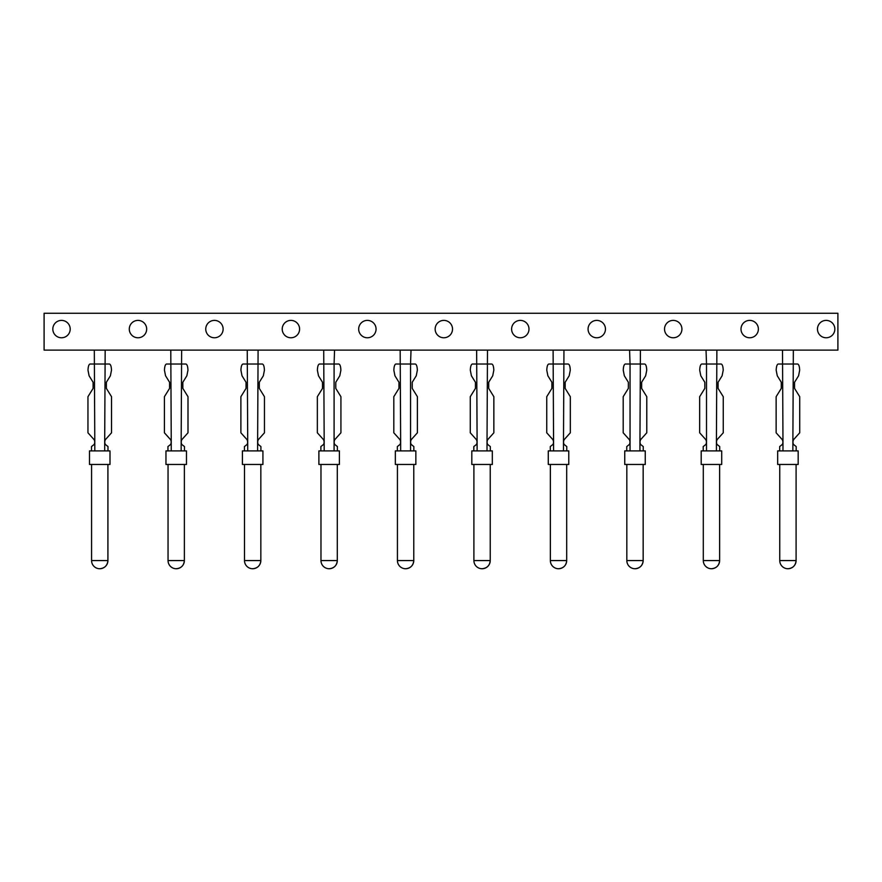 <?xml version="1.0" encoding="UTF-8"?>
<svg xmlns="http://www.w3.org/2000/svg" width="882" height="882" viewBox="0 0 882 882"><rect width="100%" height="100%" fill="white"/><g stroke="black" fill="none" stroke-linecap="round" stroke-linejoin="round"><path stroke-width="1.32" d="M645.249 464.461L624.743 464.461L624.743 450.9L645.249 450.9L645.249 464.461M626.749 450.9L626.749 446.568L629.616 444.274L630.046 441.959L629.516 439.842L623.199 432.797L623.199 396.691L628.359 388.4L628.359 382.259L624.346 375.798L623.254 370.275C623.376 366.493 624.07 364.409 625.305 364.012L644.687 364.012C645.922 364.409 646.605 366.493 646.738 370.275L645.646 375.798L641.633 382.259L641.633 388.4L646.782 396.691L646.782 432.797L640.464 439.842L639.946 441.959L640.376 444.274L643.243 446.568L643.243 450.9M630.057 364.012L629.572 350.11L640.42 350.11L639.946 441.959M634.996 568.736A8.17 8.17 0 0 0 643.165 560.566L626.826 560.566A8.17 8.17 0 0 0 634.996 568.736C639.957 568.251 642.68 565.527 643.165 560.566L643.165 464.461M568.78 464.461L548.273 464.461L548.273 450.9L568.78 450.9L568.78 464.461M550.28 450.9L550.28 446.568L553.157 444.274L553.576 441.959L553.058 439.842L546.741 432.797L546.741 396.691L551.889 388.4L551.889 382.259L547.876 375.798L546.785 370.275C546.917 366.493 547.601 364.409 548.836 364.012L568.217 364.012C569.463 364.409 570.147 366.493 570.268 370.275L569.177 375.798L565.164 382.259L565.164 388.4L570.323 396.691L570.323 432.797L564.006 439.842L563.488 441.959L563.907 444.274L566.773 446.568L566.773 450.9M553.576 441.959L553.102 350.11L563.951 350.11L563.488 441.959M558.527 568.736A8.17 8.17 0 0 0 566.696 560.566L550.357 560.566A8.17 8.17 0 0 0 558.527 568.736C563.488 568.251 566.211 565.527 566.696 560.566L566.696 464.461M492.321 464.461L471.815 464.461L471.815 450.9L492.321 450.9L492.321 464.461M473.821 450.9L473.821 446.568L476.688 444.274L477.107 441.959L476.589 439.842L470.271 432.797L470.271 396.691L475.431 388.4L475.431 382.259L471.418 375.798L470.327 370.275C470.448 366.493 471.131 364.409 472.377 364.012L491.759 364.012C492.994 364.409 493.677 366.493 493.81 370.275L492.718 375.798L488.705 382.259L488.705 388.4L493.854 396.691L493.854 432.797L487.537 439.842L487.018 441.959L487.437 444.274L490.315 446.568L490.315 450.9M477.107 441.959L476.644 350.11L487.492 350.11L487.018 441.959M482.068 568.736A8.17 8.17 0 0 0 490.238 560.566L473.899 560.566A8.17 8.17 0 0 0 482.068 568.736C487.029 568.251 489.753 565.527 490.238 560.566L490.238 464.461M415.852 464.461L395.345 464.461L395.345 450.9L415.852 450.9L415.852 464.461M397.352 450.9L397.352 446.568L400.219 444.274L400.649 441.959L400.13 439.842L393.813 432.797L393.813 396.691L398.962 388.4L398.962 382.259L394.949 375.798L393.857 370.275C393.989 366.493 394.673 364.409 395.908 364.012L415.29 364.012C416.525 364.409 417.219 366.493 417.34 370.275L416.249 375.798L412.236 382.259L412.236 388.4L417.395 396.691L417.395 432.797L411.078 439.842L410.549 441.959L410.979 444.274L413.845 446.568L413.845 450.9M400.649 441.959L400.174 350.11L411.023 350.11L410.538 364.012M405.599 568.736A8.17 8.17 0 0 0 413.768 560.566L397.429 560.566A8.17 8.17 0 0 0 405.599 568.736C410.56 568.251 413.283 565.527 413.768 560.566L413.768 464.461M339.394 464.461L318.887 464.461L318.887 450.9L339.394 450.9L339.394 464.461M320.883 450.9L320.883 446.568L323.76 444.274L324.179 441.959L323.661 439.842L317.344 432.797L317.344 396.691L322.503 388.4L322.503 382.259L318.49 375.798L317.388 370.275C317.52 366.493 318.204 364.409 319.449 364.012L338.831 364.012C340.066 364.409 340.75 366.493 340.882 370.275L339.791 375.798L335.777 382.259L335.777 388.4L340.926 396.691L340.926 432.797L334.609 439.842L334.091 441.959L334.51 444.274L337.387 446.568L337.387 450.9M324.179 441.959L323.716 350.11L334.565 350.11L334.08 364.012M329.14 568.736A8.17 8.17 0 0 0 337.299 560.566L320.971 560.566A8.17 8.17 0 0 0 329.14 568.736C334.102 568.251 336.825 565.527 337.299 560.566L337.299 464.461M262.924 464.461L242.418 464.461L242.418 450.9L262.924 450.9L262.924 464.461M244.424 450.9L244.424 446.568L247.291 444.274L247.721 441.959L247.192 439.842L240.885 432.797L240.885 396.691L246.034 388.4L246.034 382.259L242.021 375.798L240.929 370.275C241.062 366.493 241.745 364.409 242.98 364.012L262.362 364.012C263.597 364.409 264.28 366.493 264.413 370.275L263.321 375.798L259.308 382.259L259.308 388.4L264.457 396.691L264.457 432.797L258.15 439.842L257.621 441.959L258.051 444.274L260.918 446.568L260.918 450.9M247.721 441.959L247.247 350.11L258.095 350.11L257.621 441.959M252.671 568.736A8.17 8.17 0 0 0 260.84 560.566L244.501 560.566A8.17 8.17 0 0 0 252.671 568.736C257.632 568.251 260.355 565.527 260.84 560.566L260.84 464.461M186.466 464.461L165.959 464.461L165.959 450.9L186.466 450.9L186.466 464.461M167.955 450.9L167.955 446.568L170.832 444.274L171.251 441.959L170.733 439.842L164.416 432.797L164.416 396.691L169.576 388.4L169.576 382.259L165.562 375.798L164.46 370.275C164.592 366.493 165.276 364.409 166.522 364.012L185.893 364.012C187.138 364.409 187.822 366.493 187.954 370.275L186.852 375.798L182.839 382.259L182.839 388.4L187.998 396.691L187.998 432.797L181.681 439.842L181.163 441.959L181.582 444.274L184.459 446.568L184.459 450.9M171.251 441.959L170.788 350.11L181.637 350.11L181.163 441.959M176.213 568.736A8.17 8.17 0 0 0 184.371 560.566L168.043 560.566A8.17 8.17 0 0 0 176.213 568.736C181.174 568.251 183.886 565.527 184.371 560.566L184.371 464.461M109.996 464.461L89.49 464.461L89.49 450.9L109.996 450.9L109.996 464.461M91.496 450.9L91.496 446.568L94.363 444.274L94.793 441.959L94.264 439.842L87.957 432.797L87.957 396.691L93.106 388.4L93.106 382.259L89.093 375.798L88.002 370.275C88.134 366.493 88.817 364.409 90.052 364.012L109.434 364.012C110.669 364.409 111.353 366.493 111.485 370.275L110.393 375.798L106.38 382.259L106.38 388.4L111.529 396.691L111.529 432.797L105.223 439.842L104.693 441.959L105.123 444.274L107.99 446.568L107.99 450.9M94.793 441.959L94.319 350.11L105.167 350.11L104.693 441.959M99.743 568.736A8.17 8.17 0 0 0 107.913 560.566L91.574 560.566A8.17 8.17 0 0 0 99.743 568.736C104.704 568.251 107.428 565.527 107.913 560.566L107.913 464.461M817.471 329.085A8.688 8.688 0 0 0 826.158 337.773A8.688 8.688 0 0 0 834.846 329.085A8.688 8.688 0 0 0 826.158 320.398A8.688 8.688 0 0 0 817.471 329.085M52.821 329.085A8.688 8.688 0 0 0 61.508 337.773A8.688 8.688 0 0 0 70.196 329.085A8.688 8.688 0 0 0 61.508 320.398A8.688 8.688 0 0 0 52.821 329.085M129.29 329.085A8.688 8.688 0 0 0 137.978 337.773A8.688 8.688 0 0 0 146.666 329.085A8.688 8.688 0 0 0 137.978 320.398A8.688 8.688 0 0 0 129.29 329.085M205.749 329.085A8.688 8.688 0 0 0 214.436 337.773A8.688 8.688 0 0 0 223.124 329.085A8.688 8.688 0 0 0 214.436 320.398A8.688 8.688 0 0 0 205.749 329.085M282.218 329.085A8.688 8.688 0 0 0 290.906 337.773A8.688 8.688 0 0 0 299.593 329.085A8.688 8.688 0 0 0 290.906 320.398A8.688 8.688 0 0 0 282.218 329.085M358.676 329.085A8.688 8.688 0 0 0 367.364 337.773A8.688 8.688 0 0 0 376.063 329.085A8.688 8.688 0 0 0 367.364 320.398A8.688 8.688 0 0 0 358.676 329.085M435.146 329.085A8.688 8.688 0 0 0 443.833 337.773A8.688 8.688 0 0 0 452.521 329.085A8.688 8.688 0 0 0 443.833 320.398A8.688 8.688 0 0 0 435.146 329.085M511.604 329.085A8.688 8.688 0 0 0 520.292 337.773A8.688 8.688 0 0 0 528.991 329.085A8.688 8.688 0 0 0 520.292 320.398A8.688 8.688 0 0 0 511.604 329.085M588.073 329.085A8.688 8.688 0 0 0 596.761 337.773A8.688 8.688 0 0 0 605.449 329.085A8.688 8.688 0 0 0 596.761 320.398A8.688 8.688 0 0 0 588.073 329.085M664.532 329.085A8.688 8.688 0 0 0 673.231 337.773A8.688 8.688 0 0 0 681.918 329.085A8.688 8.688 0 0 0 673.231 320.398A8.688 8.688 0 0 0 664.532 329.085M741.001 329.085A8.688 8.688 0 0 0 749.689 337.773A8.688 8.688 0 0 0 758.377 329.085A8.688 8.688 0 0 0 749.689 320.398A8.688 8.688 0 0 0 741.001 329.085M721.708 464.461L701.201 464.461L701.201 450.9L721.708 450.9L721.708 464.461M703.208 450.9L703.208 446.568L706.085 444.274L706.504 441.959L705.986 439.842L699.669 432.797L699.669 396.691L704.817 388.4L704.817 382.259L700.804 375.798L699.713 370.275C699.845 366.493 700.529 364.409 701.763 364.012L721.145 364.012C722.391 364.409 723.075 366.493 723.207 370.275L722.104 375.798L718.091 382.259L718.091 388.4L723.251 396.691L723.251 432.797L716.934 439.842L716.416 441.959L716.834 444.274L719.712 446.568L719.712 450.9M798.177 464.461L777.67 464.461L777.67 450.9L798.177 450.9L798.177 464.461M779.677 450.9L779.677 446.568L782.543 444.274L782.973 441.959L782.444 439.842L776.138 432.797L776.138 396.691L781.287 388.4L781.287 382.259L777.274 375.798L776.182 370.275C776.314 366.493 776.998 364.409 778.233 364.012L797.615 364.012C798.849 364.409 799.533 366.493 799.665 370.275L798.574 375.798L794.561 382.259L794.561 388.4L799.709 396.691L799.709 432.797L793.403 439.842L792.874 441.959L793.304 444.274L796.17 446.568L796.17 450.9M782.499 350.11L837.9 350.11L837.9 313.264L44.1 313.264L44.1 350.11L782.499 350.11L782.973 441.959M793.348 350.11L792.874 441.959M787.924 568.736A8.17 8.17 0 0 0 796.093 560.566L779.754 560.566A8.17 8.17 0 0 0 787.924 568.736C792.885 568.251 795.608 565.527 796.093 560.566L796.093 464.461M716.879 350.11L716.416 441.959M706.03 350.11L706.515 364.012M711.454 568.736A8.17 8.17 0 0 0 719.624 560.566L703.296 560.566A8.17 8.17 0 0 0 711.454 568.736C716.416 568.251 719.139 565.527 719.624 560.566L719.624 464.461M630.046 441.959L630.046 364.012M630.046 450.9L630.046 442.29M639.946 450.9L639.946 442.29M553.576 450.9L553.576 442.29M563.488 450.9L563.488 442.29M477.107 450.9L477.107 442.29M487.018 450.9L487.018 442.29M400.649 450.9L400.649 442.29M410.549 450.9L410.549 442.29M410.549 441.959L410.549 364.012M324.179 450.9L324.179 442.29M334.091 450.9L334.091 442.29M334.091 441.959L334.091 364.012M247.721 450.9L247.721 442.29M257.621 450.9L257.621 442.29M171.251 450.9L171.251 442.29M181.163 450.9L181.163 442.29M94.793 450.9L94.793 442.29M104.693 450.9L104.693 442.29M706.504 441.959L706.504 364.012M706.504 450.9L706.504 442.29M782.973 450.9L782.973 442.29M792.874 450.9L792.874 442.29M716.416 450.9L716.416 442.29M626.826 560.566L626.826 464.461M550.357 560.566L550.357 464.461M473.899 560.566L473.899 464.461M397.429 560.566L397.429 464.461M320.971 560.566L320.971 464.461M244.501 560.566L244.501 464.461M168.043 560.566L168.043 464.461M91.574 560.566L91.574 464.461M779.754 560.566L779.754 464.461M703.296 560.566L703.296 464.461"/></g></svg>

